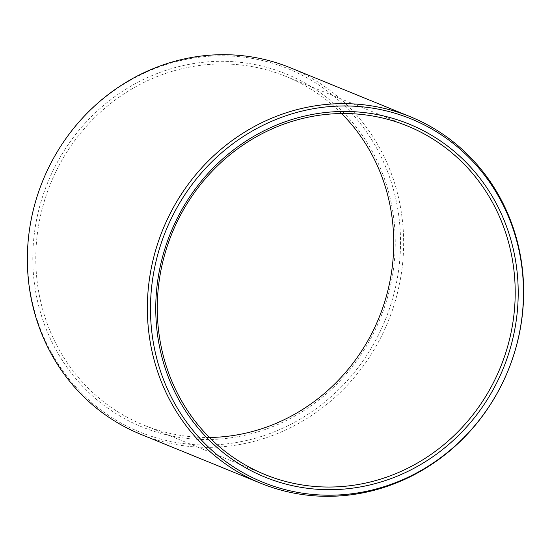 <?xml version="1.0" encoding="UTF-8"?>
<svg xmlns="http://www.w3.org/2000/svg" width="551" height="551" viewBox="0 0 551 551"><rect width="100%" height="100%" fill="white"/><g stroke="black" fill="none" stroke-linecap="round" stroke-linejoin="round"><path stroke-width="0.41" stroke-dasharray="2.75 2.07" d="M382.766 174.164A190.653 179.605 112.2 0 0 147.937 77.36A190.653 179.605 112.2 0 0 45.272 326.674A190.653 179.605 -67.8 0 0 280.108 423.485A190.653 179.605 -67.8 0 0 382.766 174.164M341.572 113.527A188.277 177.367 112.2 0 0 285.873 76.389A188.277 177.367 112.2 0 0 90.467 121.881A188.277 177.367 112.2 0 0 48.116 326.027A188.277 177.367 -67.8 0 0 143.646 425.055L265.127 474.611M209.428 437.473A188.277 177.367 -67.8 0 1 143.646 425.055M290.26 67.745A197.94 186.472 112.2 0 1 390.687 171.857A197.94 186.472 -67.8 0 1 346.166 386.478A197.94 186.472 -67.8 0 1 140.732 434.298M387.684 171.946A196.211 184.84 112.2 0 0 146.008 72.319A196.211 184.84 112.2 0 0 40.361 328.899A196.211 184.84 -67.8 0 0 282.029 428.526A196.211 184.84 -67.8 0 0 387.684 171.946M285.873 76.389L407.354 125.945"/><path stroke-width="0.83" d="M209.428 437.473A188.277 177.367 -67.8 0 0 381.402 175.418A188.277 177.367 112.2 0 0 341.572 113.527M502.884 224.973A188.277 177.367 -67.8 0 1 460.533 429.119A188.277 177.367 -67.8 0 1 265.127 474.611A188.277 177.367 -67.8 0 1 169.598 375.582A188.277 177.367 112.2 0 1 211.949 171.437A188.277 177.367 112.2 0 1 407.354 125.945A188.277 177.367 112.2 0 1 502.884 224.973M505.728 224.326A190.653 179.605 112.2 0 0 270.892 127.515A190.653 179.605 112.2 0 0 168.234 376.836A190.653 179.605 -67.8 0 0 403.063 473.64A190.653 179.605 -67.8 0 0 505.728 224.326M510.639 222.101A196.211 184.84 112.2 0 0 268.971 122.474A196.211 184.84 112.2 0 0 163.316 379.054A196.211 184.84 -67.8 0 0 404.992 478.681A196.211 184.84 -67.8 0 0 510.639 222.101M510.694 220.806A197.94 186.472 112.2 0 0 410.268 116.702A197.94 186.472 112.2 0 0 204.834 164.522A197.94 186.472 112.2 0 0 160.313 379.143A197.94 186.472 -67.8 0 0 260.74 483.255A197.94 186.472 -67.8 0 0 466.174 435.428A197.94 186.472 -67.8 0 0 510.694 220.806M260.74 483.255L140.732 434.298A197.94 186.472 -67.8 0 1 40.306 330.194A197.94 186.472 112.2 0 1 84.826 115.572A197.94 186.472 112.2 0 1 290.26 67.745L410.268 116.702"/></g></svg>
